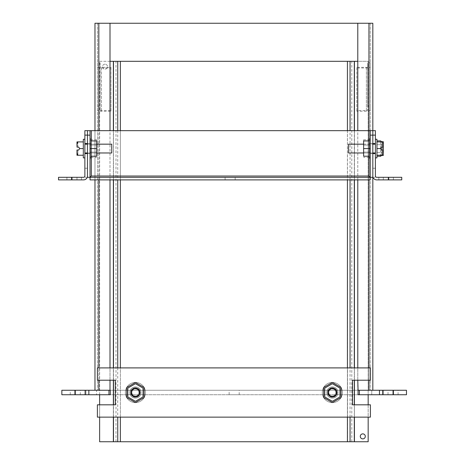 <?xml version="1.0" encoding="UTF-8"?>
<svg xmlns="http://www.w3.org/2000/svg" width="465" height="465" viewBox="0 0 465 465"><rect width="100%" height="100%" fill="white"/><g stroke="black" fill="none" stroke-linecap="round" stroke-linejoin="round"><path stroke-width="0.35" stroke-dasharray="2.33 1.74" d="M375.4 144.167L375.4 152.973L375.4 144.167L375.4 152.973L375.4 144.167L348.547 144.167L348.547 152.973L348.547 144.167L348.547 152.973L375.4 152.973M375.4 139.262L375.4 157.879L375.4 139.262L376.958 139.262L376.958 157.879L376.958 139.262L376.958 157.879L375.4 157.879L375.4 130.648L372.825 130.648L372.825 135.123L375.4 135.123M376.958 156.269L376.958 140.872L376.958 156.269M376.958 152.421L382.404 152.421L383.3 149.928L382.404 152.421L383.3 153.665L382.404 152.421L376.958 152.421M383.3 147.219L383.3 143.476L382.404 144.72L383.3 143.476L383.27 141.697L383.3 147.219L382.404 144.72L376.958 144.72L382.404 144.72L383.3 147.219L383.27 155.444L383.3 141.918L383.3 147.138L383.3 142.307L383.3 147.138L383.3 146.411L383.3 147.138L382.404 147.138L383.3 147.138M383.3 150.73L383.3 149.928M383.27 141.697L381.509 141.697L381.509 155.444L383.27 155.444M383.3 141.918L383.3 146.411M383.3 150.003L382.404 150.003L383.3 150.003L383.3 154.671L382.404 154.671L383.3 154.839L382.404 154.839L382.404 150.003L382.404 154.839M383.3 142.47L382.404 142.47L382.404 154.671L382.404 142.47L383.3 142.47M382.404 154.671L382.404 142.47L382.404 154.671M381.509 155.444L381.509 141.697M380.614 156.269L380.614 140.872M388.327 177.305L388.327 179.885L401.754 179.885L401.754 177.305L376.691 177.305A1.29 1.29 0 0 1 375.4 176.014A1.29 1.29 0 0 0 375.604 176.712L373.436 178.101A3.865 3.865 0 0 1 372.825 176.014L372.825 168.249L375.4 168.249L372.825 168.249L372.825 176.014A3.865 3.865 0 0 0 373.436 178.101L375.604 176.712A1.29 1.29 0 0 1 375.4 176.014L375.4 157.879M388.327 179.885L376.691 179.885A3.865 3.865 0 0 1 372.825 176.014L372.825 168.249L375.4 168.249L372.825 168.249L372.825 176.014A3.865 3.865 0 0 0 373.436 178.101L375.604 176.712L373.436 178.101A3.865 3.865 0 0 1 372.825 176.014L372.825 153.601L375.4 153.601L372.825 153.601L372.825 143.54L375.4 143.54L372.825 143.54L372.825 135.123M372.825 130.648L372.825 177.322L372.825 130.665L368.954 130.665L368.954 176.032L370.245 177.322L372.825 177.322L372.825 130.665L368.954 130.665L368.954 176.032L91.314 176.032L91.314 130.665L87.449 130.665L87.449 177.322L370.239 177.322L368.954 176.032L91.314 176.032L90.03 177.322L90.03 130.665L90.03 177.322L91.314 176.032L91.314 130.665L368.954 130.665L87.449 130.665L372.825 130.665L372.825 153.601L372.825 143.54L375.4 143.54M372.825 143.54L369.169 143.546L370.245 143.546L370.245 153.595L370.245 138.524L370.245 153.601L370.245 143.54L370.245 153.601L370.245 143.54L372.825 143.54L372.825 153.601L372.825 143.54L372.825 153.601L375.4 153.601M388.885 177.305L378.824 177.305L388.885 177.305L378.824 177.305L388.885 177.305L388.885 179.885L378.824 179.885L388.885 179.885L378.824 179.885L388.885 179.885L388.885 177.305M393.361 177.305L383.3 177.305L393.361 177.305L393.361 179.885L383.3 179.885L393.361 179.885M383.549 394.739L393.611 394.739L383.549 394.739L393.611 394.739L383.549 394.739L383.549 390.263L393.611 390.263L383.549 390.263L393.611 390.263L383.549 390.263L383.549 394.739M388.025 394.739L398.087 394.739L388.025 394.739L388.025 390.263L398.087 390.263L388.025 390.263M74.72 394.739L84.781 394.739L74.72 394.739L84.781 394.739L74.72 394.739L74.72 390.263L84.781 390.263L74.72 390.263L84.781 390.263L74.72 390.263L74.72 394.739M75.278 390.263L61.851 390.263L61.851 394.739L406.48 394.739L406.48 390.263L75.278 390.263L75.278 394.739M358.056 390.263L358.056 394.739L96.581 394.739L110.275 394.739L110.275 390.263L96.581 390.263L96.581 394.739L96.581 390.263L371.75 390.263L371.75 394.739L371.75 390.263L94.97 390.263L372.825 390.263L357.783 390.263L357.783 23.25L368.954 23.25L357.783 23.25M70.244 394.739L80.306 394.739L70.244 394.739L70.244 390.263L80.306 390.263L70.244 390.263M229.135 394.739L239.196 394.739L229.135 394.739L229.135 390.263L239.196 390.263L229.135 390.263M91.314 130.665L91.314 176.032L368.954 176.032L370.245 177.322L370.245 130.665M90.03 130.665L90.03 135.146L87.449 135.146L87.449 130.665L87.449 177.322L370.239 177.322L90.03 177.322L90.03 179.903L370.239 179.903L370.239 177.322L370.239 179.903L370.239 177.322L368.954 176.032L368.954 130.665L368.954 179.903M84.671 176.712L86.839 178.101A3.865 3.865 0 0 0 87.449 176.014L87.449 168.249L87.449 176.014A3.865 3.865 0 0 1 86.839 178.101L84.671 176.712L86.839 178.101A3.865 3.865 0 0 0 87.449 176.014L87.449 168.249L84.874 168.249L87.449 168.249L87.449 176.014L87.449 143.54L87.449 148.573L87.449 143.54L84.874 143.54L84.874 153.601L84.874 139.262L84.874 176.014A1.29 1.29 0 0 1 84.671 176.712A1.29 1.29 0 0 0 84.874 176.014A1.29 1.29 0 0 1 83.584 177.305L58.52 177.305L58.52 179.885L83.584 179.885A3.865 3.865 0 0 0 87.449 176.014A3.865 3.865 0 0 1 86.839 178.101L84.671 176.712A1.29 1.29 0 0 0 84.874 176.014M90.03 135.146L90.03 177.322L87.449 177.322L87.449 130.665M90.03 148.573L90.03 139.872L90.03 157.269L90.03 145.063L90.03 152.078L90.03 145.063L90.03 148.573L91.105 148.573L91.105 139.872L90.03 139.872M372.825 177.322L370.245 177.322L372.825 177.322L372.825 135.146L370.245 135.146M230.134 177.322L235.168 177.322L230.134 177.322M370.239 179.903L90.03 179.903L90.03 177.322L90.03 179.903L370.239 179.903M230.134 179.903L235.168 179.903L230.134 179.903M87.449 135.123L87.449 130.648L84.874 130.648L84.874 143.54L87.449 143.54L87.449 135.123L84.874 135.123M87.449 168.249L84.874 168.249L87.449 168.249M87.449 135.146L87.449 143.54L91.105 143.546L90.03 143.546L90.03 153.595L90.03 138.524L90.03 143.546L87.449 143.54L87.449 153.601L84.874 153.601L87.449 153.601L87.449 143.54L84.874 143.54M87.449 143.54L87.449 153.601L84.874 153.601M71.389 177.305L81.451 177.305L71.389 177.305L81.451 177.305L71.389 177.305L71.389 179.885L81.451 179.885L71.389 179.885L81.451 179.885L71.389 179.885L71.389 177.305M66.914 177.305L76.975 177.305L66.914 177.305L66.914 179.885L76.975 179.885L66.914 179.885M372.825 130.665L372.825 135.146M367.67 106.032L367.67 62.798L367.67 110.24L367.67 106.032L370.245 106.032L370.245 110.24A3.865 1 180 0 1 366.379 111.24L356.818 111.24L356.818 110.571L366.379 110.571A1.29 0.331 -0 0 0 367.67 110.24M367.67 67.007A1.29 0.331 180 0 1 366.379 67.338L356.818 67.338L356.818 68.006L366.379 68.006A3.865 1 -0 0 0 370.245 67.007L370.245 62.798L367.67 62.798M370.245 62.798L370.245 106.032M356.818 68.006L356.818 111.24M356.818 110.571L356.818 67.338M370.245 67.007L370.245 110.24M100.126 62.798L100.126 110.24L100.126 62.798L97.545 62.798L97.545 67.007A3.865 1 -0 0 0 101.416 68.006L110.972 68.006L110.972 67.338L101.416 67.338A1.29 0.331 180 0 1 100.126 67.007M100.126 110.24A1.29 0.331 -0 0 0 101.416 110.571L110.972 110.571L110.972 111.24L101.416 111.24A3.865 1 180 0 1 97.545 110.24L97.545 106.032L100.126 106.032M97.545 106.032L97.545 62.798M110.972 111.24L110.972 68.006M110.972 67.338L110.972 110.571M97.545 110.24L97.545 67.007M91.105 158.617L91.105 138.524L91.105 153.595L90.03 153.595L90.03 158.617L90.03 153.595L87.449 153.601L91.105 153.595L91.105 158.617L90.03 158.617M91.105 138.524L90.03 138.524M96.65 145.063L90.03 145.063L96.65 145.063L96.65 152.078L96.65 145.063M91.105 152.973L91.105 144.167L91.105 152.973L96.65 152.973L96.65 157.379L96.65 144.167L96.65 152.973L91.105 152.973M91.105 139.762L91.105 144.167L91.105 139.762L96.65 139.762L96.65 144.167L96.65 139.762M91.105 157.379L96.65 157.379M96.65 144.167L87.449 144.167M372.825 390.263L372.825 23.25L94.97 23.25L94.97 390.263M94.97 179.903L94.97 130.665M110.007 23.25L97.545 23.25L110.007 23.25L110.007 390.263L97.545 390.263L110.007 390.263M368.954 23.25L370.245 23.25L368.954 23.25L368.954 390.263L370.245 390.263L368.954 390.263L368.954 23.25L368.954 390.263M357.783 380.219L357.783 367.902M357.783 179.903L357.783 130.665M370.245 23.25L370.245 390.263L370.245 23.25M97.545 23.25L97.545 390.263L97.545 23.25M110.007 380.219L110.007 367.902M110.007 179.903L110.007 130.665M347.419 441.75L120.371 441.75L120.371 61.31L347.419 61.31L347.419 441.75L368.17 441.75L368.17 61.31L357.783 61.31M135.431 387.775A4.743 4.743 0 0 0 131.322 394.89A4.743 4.743 0 0 0 139.541 394.89A4.743 4.743 0 0 0 135.431 387.775A4.743 4.743 0 0 1 139.541 394.89A4.743 4.743 0 0 1 131.322 394.89A4.743 4.743 0 0 1 135.431 387.775M332.365 387.775A4.743 4.743 0 0 0 328.255 394.89A4.743 4.743 0 0 0 336.474 394.89A4.743 4.743 0 0 0 332.365 387.775A4.743 4.743 0 0 1 336.474 394.89A4.743 4.743 0 0 1 328.255 394.89A4.743 4.743 0 0 1 332.365 387.775M120.371 61.31L120.371 441.75M110.007 61.31L99.626 61.31L99.626 441.75L120.249 441.75M347.547 441.75L347.419 61.31M347.547 61.31L368.17 61.31L368.17 394.739M99.626 394.739L99.626 61.31L120.249 61.31M99.626 417.134L99.626 404.817M104.997 64.176A2.505 2.505 0 0 0 102.823 67.937A2.505 2.505 0 0 0 107.165 67.937A2.505 2.505 0 0 0 104.997 64.176A2.505 2.505 0 0 0 102.823 67.937A2.505 2.505 0 0 0 107.165 67.937A2.505 2.505 0 0 0 104.997 64.176M368.17 404.817L368.17 417.134M362.799 433.874A2.505 2.505 0 0 0 360.625 437.635A2.505 2.505 0 0 0 364.967 437.635A2.505 2.505 0 0 0 362.799 433.874M111.728 148.573L111.728 144.167L111.728 148.573M83.316 148.573L79.66 148.573L83.316 148.573L83.316 155.24L83.316 141.906L77.87 141.906L83.316 141.906L83.316 157.879L83.316 139.262L83.316 155.24L83.316 148.573L79.66 148.573L78.765 150.003L77.004 150.003L78.765 150.003L79.66 148.573L78.765 147.138L79.66 148.573L78.765 150.003L77.004 150.003L76.975 150.73L76.975 150.003L76.975 154.839L76.975 150.003L77.87 150.003L77.87 154.839L77.87 150.003L76.975 150.003L76.975 153.078L76.975 150.73L76.975 153.078L77.87 155.24L76.975 153.078L76.975 155.24L76.975 150.003L77.87 150.003L77.87 154.839L77.87 150.003L76.975 150.003L76.975 150.73L77.004 150.003M76.975 146.411L76.975 147.138L77.87 147.138L76.975 147.138L76.975 142.307L76.975 147.138L78.765 147.138L77.004 147.138L76.975 146.411L76.975 147.138L76.975 141.906L77.004 147.138L76.975 141.906L77.87 141.906L76.975 144.063L77.87 141.906L83.316 141.906M83.316 155.24L76.975 155.24L76.975 153.078L77.87 155.24L83.316 155.24M77.87 147.138L77.87 142.307L77.87 147.138L76.975 147.138L76.975 142.307L76.975 147.138L77.87 147.138L77.87 142.307L77.87 147.138M341.066 397.54L332.365 402.562L323.663 397.54L323.663 387.496L332.365 382.468L341.066 387.496L341.066 397.54M332.365 396.023A3.505 3.505 0 0 0 335.399 390.763A3.505 3.505 0 0 0 329.325 390.763A3.505 3.505 0 0 0 332.365 396.023A3.505 3.505 0 0 1 329.325 390.763A3.505 3.505 0 0 1 335.399 390.763A3.505 3.505 0 0 1 332.365 396.023M339.991 388.112L332.365 383.712L324.739 388.112L324.739 396.918L332.365 401.324L339.991 396.918L339.991 388.112M332.365 396.994A4.476 4.476 0 0 0 336.242 390.28A4.476 4.476 0 0 0 328.488 390.28A4.476 4.476 0 0 0 332.365 396.994M332.365 402.585A10.073 10.073 0 0 1 323.64 387.485A10.073 10.073 0 0 1 341.083 387.485A10.073 10.073 0 0 1 332.365 402.585A10.073 10.073 0 0 0 341.083 387.485A10.073 10.073 0 0 0 323.64 387.485A10.073 10.073 0 0 0 332.365 402.585M135.431 388.043A4.476 4.476 0 0 0 131.554 394.756A4.476 4.476 0 0 0 139.308 394.756A4.476 4.476 0 0 0 135.431 388.043M135.431 382.445A10.073 10.073 0 0 1 144.15 397.552A10.073 10.073 0 0 1 126.707 397.552A10.073 10.073 0 0 1 135.431 382.445A10.073 10.073 0 0 0 126.707 397.552A10.073 10.073 0 0 0 144.15 397.552A10.073 10.073 0 0 0 135.431 382.445M369.169 158.617L369.169 138.524L369.169 153.595L370.245 153.595L370.245 158.617L370.245 153.595L372.825 153.601L369.169 153.595L369.169 158.617L370.245 158.617M370.245 145.063L370.245 157.269L370.245 145.063L363.624 145.063L363.624 152.078L363.624 145.063L363.624 152.078L363.624 145.063L370.245 145.063M369.169 138.524L370.245 138.524M369.169 152.973L369.169 144.167L369.169 152.973L363.624 152.973L363.624 157.379L363.624 144.167L363.624 152.973L369.169 152.973M369.169 139.762L369.169 144.167L369.169 139.762L363.624 139.762L363.624 144.167L363.624 139.762M369.169 157.379L363.624 157.379M363.624 144.167L372.825 144.167M337.956 392.518A5.597 5.597 0 0 0 329.563 387.671A5.597 5.597 0 0 0 329.563 397.36A5.597 5.597 0 0 0 337.956 392.518A5.597 5.597 0 0 0 329.563 387.671A5.597 5.597 0 0 0 329.563 397.36A5.597 5.597 0 0 0 337.956 392.518M141.023 392.518A5.597 5.597 0 0 0 132.635 387.671A5.597 5.597 0 0 0 132.635 397.36A5.597 5.597 0 0 0 141.023 392.518A5.597 5.597 0 0 0 132.635 387.671A5.597 5.597 0 0 0 132.635 397.36A5.597 5.597 0 0 0 141.023 392.518M97.388 367.902L97.388 380.219L115.291 380.219L115.291 404.817L97.388 404.817L97.388 417.134L370.407 417.134L370.407 404.817L352.505 404.817L352.505 380.219L370.407 380.219L370.407 367.902L97.388 367.902M144.133 397.54L135.431 402.562L126.73 397.54L126.73 387.496L135.431 382.468L144.133 387.496L144.133 397.54M135.431 396.023A3.505 3.505 0 0 0 138.465 390.763A3.505 3.505 0 0 0 132.391 390.763A3.505 3.505 0 0 0 135.431 396.023A3.505 3.505 0 0 1 132.391 390.763A3.505 3.505 0 0 1 138.465 390.763A3.505 3.505 0 0 1 135.431 396.023M143.057 388.112L135.431 383.712L127.805 388.112L127.805 396.918L135.431 401.324L143.057 396.918L143.057 388.112M376.958 148.573L376.958 141.906L376.958 155.24L376.958 148.573L380.614 148.573L381.509 147.138L383.27 147.138M383.3 144.063L382.404 141.906L376.958 141.906M376.958 155.24L382.404 155.24L383.3 153.078L383.3 155.24M383.27 150.003L381.509 150.003L380.614 148.573M382.404 147.138L382.404 142.307L382.404 147.138M84.874 148.573L84.874 144.167L84.874 148.573M84.874 144.167L111.728 144.167L111.728 152.973L84.874 152.973M84.874 157.879L83.316 157.879L83.316 139.262L84.874 139.262M77.004 147.138L78.765 147.138L79.66 148.573M76.975 144.063L77.87 141.906M76.975 150.73L76.975 154.839L77.87 154.839L76.975 154.839M370.245 139.872L369.169 139.872L369.169 148.573L370.245 148.573M369.169 156.199L363.624 156.199L363.624 148.573L369.169 148.573L369.169 140.941L369.169 157.269L370.245 157.269M363.624 148.573L363.624 140.941L369.169 140.941M91.105 140.941L96.65 140.941L96.65 148.573L91.105 148.573L91.105 140.941L91.105 157.269L90.03 157.269M96.65 148.573L96.65 156.199L91.105 156.199M393.053 394.739L393.053 390.263M71.947 177.305L71.947 179.885M368.954 156.199L368.954 140.941M91.314 140.941L91.314 156.199M366.379 67.338L366.379 110.571M366.379 111.24L366.379 68.006M101.416 110.571L101.416 67.338M101.416 68.006L101.416 111.24M98.836 23.25L98.836 390.263M98.836 380.219L98.836 367.902M98.836 179.903L98.836 130.665M368.954 367.902L368.954 380.219M116 441.75L116 61.31M113.367 130.665L113.367 179.903M113.367 367.902L113.367 380.219M113.367 404.817L113.367 417.134M113.495 417.134L113.495 404.817M113.495 380.219L113.495 367.902M113.495 179.903L113.495 130.665M117.744 130.665L117.744 179.903M117.744 367.902L117.744 417.134M120.371 417.134L120.371 367.902M120.371 179.903L120.371 130.665M347.419 130.665L347.419 179.903M347.419 367.902L347.419 417.134M350.052 417.134L350.052 367.902M350.052 179.903L350.052 130.665M354.301 130.665L354.301 179.903M354.301 367.902L354.301 380.219M354.301 404.817L354.301 417.134M354.423 417.134L354.423 404.817M354.423 380.219L354.423 367.902M354.423 179.903L354.423 130.665M354.423 441.75L354.423 61.31M351.796 441.75L351.796 61.31M113.367 441.75L113.367 61.31M378.824 177.305L378.824 179.885L378.824 177.305M383.3 177.305L383.3 179.885M393.611 394.739L393.611 390.263L393.611 394.739M398.087 394.739L398.087 390.263M84.781 394.739L84.781 390.263L84.781 394.739M80.306 394.739L80.306 390.263M239.196 394.739L239.196 390.263M225.107 177.322L225.107 179.903L225.107 177.322M235.168 177.322L235.168 179.903L235.168 177.322M81.451 177.305L81.451 179.885L81.451 177.305M76.975 177.305L76.975 179.885M96.65 152.078L90.03 152.078L96.65 152.078M77.87 142.307L76.975 142.307L77.87 142.307M363.624 152.078L370.245 152.078L363.624 152.078M363.624 152.973L372.825 152.973M382.404 142.307L383.3 142.307M96.65 152.973L87.449 152.973"/><path stroke-width="0.7" d="M383.3 149.928L383.3 147.138L383.3 149.928M376.958 156.269L380.614 156.269L381.509 155.444L380.614 156.269M383.3 155.019L383.27 155.444L383.3 155.019L383.27 155.444L381.509 155.444M376.958 140.872L380.614 140.872L381.509 141.697L380.614 140.872M383.3 142.121L383.27 141.697L381.509 141.697M94.97 130.665L94.97 23.25L372.825 23.25L372.825 130.648L375.4 130.648L375.4 176.014A1.29 1.29 0 0 0 375.604 176.712A1.29 1.29 0 0 1 375.4 176.014A1.29 1.29 0 0 0 376.691 177.305L401.754 177.305L401.754 179.885L376.691 179.885A3.865 3.865 0 0 1 372.825 176.014L372.825 153.601L375.4 153.601M372.825 130.648L372.825 143.54L375.4 143.54M372.825 135.123L375.4 135.123M406.48 394.739L358.056 394.739L358.056 390.263L406.48 390.263L406.48 394.739M110.275 394.739L61.851 394.739L61.851 390.263L110.275 390.263L110.275 394.739M91.314 156.199L91.314 176.032L90.03 177.322L91.314 176.032L90.03 177.322L91.314 176.032L90.03 177.322L90.03 130.665L91.314 130.665L91.314 140.941M84.671 176.712A1.29 1.29 0 0 0 84.874 176.014L84.874 130.648L87.449 130.648L87.449 135.123L84.874 135.123M84.874 176.014A1.29 1.29 0 0 1 83.584 177.305L71.947 177.305L71.947 179.885L83.584 179.885A3.865 3.865 0 0 0 87.449 176.014L87.449 153.601L84.874 153.601M84.874 143.54L87.449 143.54L87.449 135.123M71.947 179.885L58.52 179.885L58.52 177.305L71.947 177.305M368.954 140.941L368.954 130.665L91.314 130.665M87.449 130.665L90.03 130.665M368.954 23.25L368.954 130.665L372.825 130.665M370.245 130.665L370.245 177.322L368.954 176.032L370.239 177.322L90.03 177.322L91.314 176.032L368.954 176.032L370.239 177.322L370.239 179.903L90.03 179.903L90.03 177.322L87.449 177.322L87.449 143.54M372.825 143.54L372.825 177.322L370.245 177.322L368.954 176.032L368.954 156.199M370.245 135.146L372.825 135.146M87.449 135.146L90.03 135.146M94.97 390.263L94.97 179.903M357.783 380.219L358.056 390.263M357.783 367.902L357.783 179.903M357.783 130.665L357.783 23.25M110.007 390.263L110.007 380.219M110.007 367.902L110.007 179.903M110.007 130.665L110.007 23.25M372.825 177.322L372.825 390.263M368.17 417.134L368.17 441.75L99.626 441.75L99.626 417.134M357.783 61.31L110.007 61.31M99.626 404.817L99.626 394.739M368.17 394.739L368.17 404.817M362.799 433.874A2.505 2.505 0 0 0 360.625 437.635A2.505 2.505 0 0 0 364.967 437.635A2.505 2.505 0 0 0 362.799 433.874M83.316 141.906L76.975 141.906L77.87 141.906L76.975 141.906L76.975 146.411M83.316 155.24L76.975 155.24L76.975 153.078L77.87 155.24L83.316 155.24M76.975 154.839L76.975 150.003L78.765 150.003L79.66 148.573L78.765 147.138L76.975 147.138M323.663 397.54L332.365 402.562L341.066 397.54L341.066 387.496L332.365 382.468L323.663 387.496L323.663 397.54M324.739 388.112L332.365 383.712L339.991 388.112L339.991 396.918L332.365 401.324L324.739 396.918L324.739 388.112M332.365 396.994A4.476 4.476 0 0 1 328.488 390.28A4.476 4.476 0 0 1 336.242 390.28A4.476 4.476 0 0 1 332.365 396.994M332.365 396.633A4.115 4.115 0 0 1 328.796 390.461A4.115 4.115 0 0 1 335.928 390.461A4.115 4.115 0 0 1 332.365 396.633M135.431 388.043A4.476 4.476 0 0 1 139.308 394.756A4.476 4.476 0 0 1 131.554 394.756A4.476 4.476 0 0 1 135.431 388.043M135.431 388.397A4.115 4.115 0 0 1 138.994 394.576A4.115 4.115 0 0 1 131.862 394.576A4.115 4.115 0 0 1 135.431 388.397M115.291 380.219L97.388 380.219L97.388 367.902L370.407 367.902L370.407 380.219L352.505 380.219L352.505 404.817L370.407 404.817L370.407 417.134L97.388 417.134L97.388 404.817L115.291 404.817L115.291 380.219M126.73 397.54L135.431 402.562L144.133 397.54L144.133 387.496L135.431 382.468L126.73 387.496L126.73 397.54M127.805 388.112L135.431 383.712L143.057 388.112L143.057 396.918L135.431 401.324L127.805 396.918L127.805 388.112M363.624 144.167L348.547 144.167L348.547 152.973L363.624 152.973M375.4 157.879L376.958 157.879L376.958 139.262L375.4 139.262M376.958 141.906L383.021 141.906M376.958 148.573L380.614 148.573L381.509 150.003L383.3 150.003L383.3 150.73L383.27 150.003M383.27 147.138L383.3 146.411L383.3 147.138L381.509 147.138L380.614 148.573M383.3 146.411L383.3 144.063L382.404 141.906M376.958 155.24L382.404 155.24L383.3 153.078L383.3 150.73M382.404 155.24L383.3 155.24L382.404 155.24M383.3 144.063L383.3 141.906M383.3 154.839L383.3 155.24M96.65 152.973L111.728 152.973L111.728 144.167L96.65 144.167M84.874 139.262L83.316 139.262L83.316 157.879L84.874 157.879M83.316 148.573L79.66 148.573M77.87 141.906L76.975 144.063M77.004 150.003L76.975 150.73M370.245 148.573L369.169 148.573L369.169 157.269L370.245 157.269M369.169 140.941L363.624 140.941L363.624 148.573L369.169 148.573L369.169 139.872L370.245 139.872M363.624 148.573L363.624 156.199L369.169 156.199M90.03 139.872L91.105 139.872L91.105 148.573L90.03 148.573M91.105 156.199L96.65 156.199L96.65 148.573L91.105 148.573L91.105 157.269L90.03 157.269M96.65 148.573L96.65 140.941L91.105 140.941M388.327 177.305L388.327 179.885M75.278 394.739L75.278 390.263M85.688 394.739L85.688 390.263M88.85 394.739L88.85 390.263M108.967 394.739L108.967 390.263M359.364 394.739L359.364 390.263M379.481 394.739L379.481 390.263M382.643 394.739L382.643 390.263M393.053 394.739L393.053 390.263M98.836 390.263L98.836 380.219M98.836 367.902L98.836 179.903M98.836 130.665L98.836 23.25M368.954 179.903L368.954 367.902M368.954 380.219L368.954 390.263M113.367 61.31L113.367 130.665M113.367 179.903L113.367 367.902M113.367 380.219L113.367 404.817M113.367 417.134L113.367 441.75M113.495 441.75L113.495 417.134M113.495 404.817L113.495 380.219M113.495 367.902L113.495 179.903M113.495 130.665L113.495 61.31M117.744 61.31L117.744 130.665M117.744 179.903L117.744 367.902M117.744 417.134L117.744 441.75M120.371 441.75L120.371 417.134M120.371 367.902L120.371 179.903M120.371 130.665L120.371 61.31M347.419 61.31L347.419 130.665M347.419 179.903L347.419 367.902M347.419 417.134L347.419 441.75M350.052 441.75L350.052 417.134M350.052 367.902L350.052 179.903M350.052 130.665L350.052 61.31M354.301 61.31L354.301 130.665M354.301 179.903L354.301 367.902M354.301 380.219L354.301 404.817M354.301 417.134L354.301 441.75M354.423 441.75L354.423 417.134M354.423 404.817L354.423 380.219M354.423 367.902L354.423 179.903M354.423 130.665L354.423 61.31M372.825 152.973L375.4 152.973M372.825 144.167L375.4 144.167M87.449 144.167L84.874 144.167M87.449 152.973L84.874 152.973"/></g></svg>
